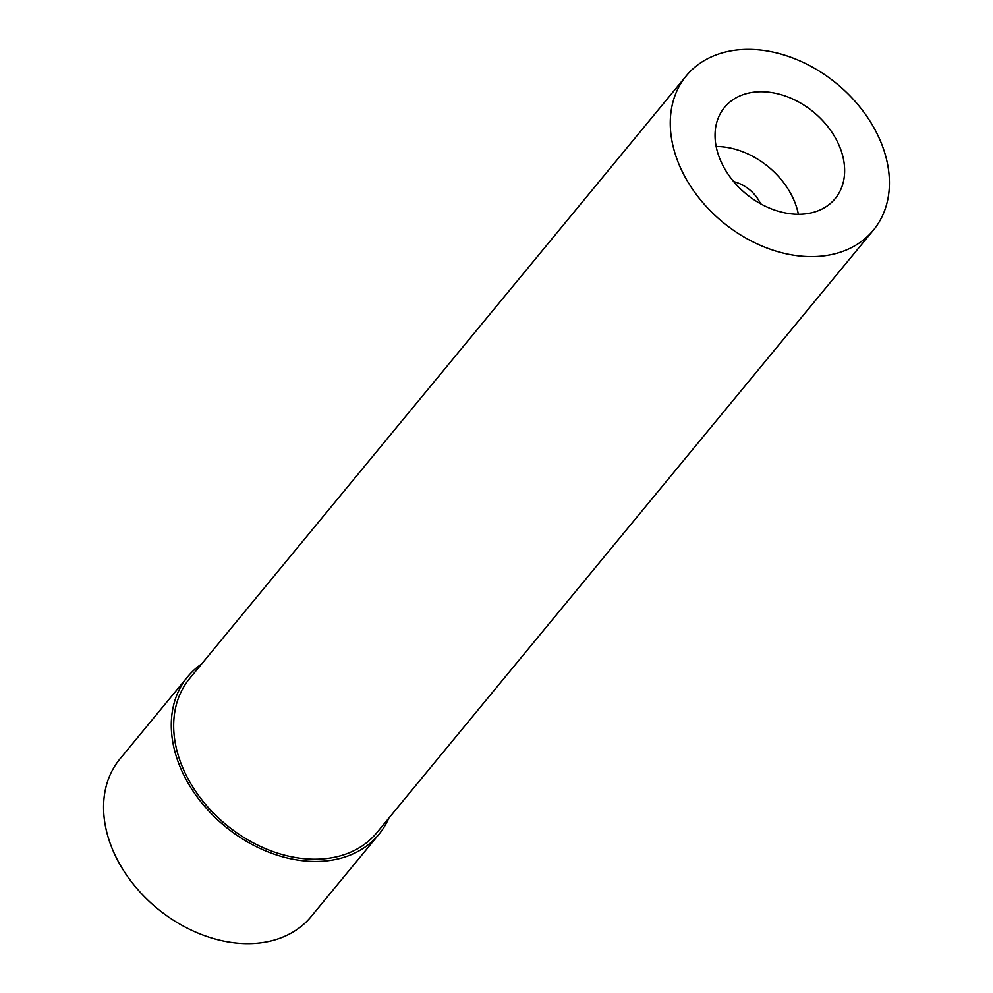 <?xml version="1.0" encoding="UTF-8"?>
<svg xmlns="http://www.w3.org/2000/svg" width="993" height="993" viewBox="0 0 993 993"><rect width="100%" height="100%" fill="white"/><g stroke="black" fill="none" stroke-linecap="round" stroke-linejoin="round"><path stroke-width="1.49" d="M733.715 181.645A31.627 23.385 -140.5 0 1 760.402 203.466A31.627 23.385 -140.5 0 1 760.539 203.739M721.563 162.778A71.707 53.026 39.5 0 0 776.774 210.764A71.707 53.026 39.5 0 0 835.175 198.6A71.707 53.026 39.5 0 0 838.117 143.215A71.707 53.026 39.5 0 0 782.906 95.229A71.707 53.026 39.5 0 0 724.505 107.393A71.707 53.026 39.5 0 0 721.563 162.778M798.372 214.265A71.707 53.026 39.5 0 0 792.973 197.992A71.707 53.026 39.5 0 0 716.164 146.505M686.262 75.878L189.675 678.467A121.258 89.668 39.5 0 0 184.698 772.132A121.258 89.668 39.5 0 0 278.065 853.285A121.258 89.668 39.5 0 0 376.831 832.705L873.418 230.115A121.258 89.668 39.5 0 0 878.395 136.451A121.258 89.668 39.5 0 0 785.029 55.298A121.258 89.668 39.5 0 0 686.262 75.878A121.258 89.668 39.5 0 0 681.285 169.53A121.258 89.668 39.5 0 0 774.652 250.695A121.258 89.668 39.5 0 0 873.418 230.115M201.629 663.969A123.902 91.617 39.5 0 0 187.64 676.792L119.93 758.962A123.902 91.617 39.5 0 0 114.84 854.663A123.902 91.617 39.5 0 0 210.231 937.578A123.902 91.617 39.5 0 0 311.157 916.551L378.867 834.381A123.902 91.617 39.5 0 0 388.784 818.195M187.64 676.792A123.902 91.617 39.5 0 0 182.551 772.492A123.902 91.617 39.5 0 0 277.953 855.407A123.902 91.617 39.5 0 0 378.867 834.381"/></g></svg>
